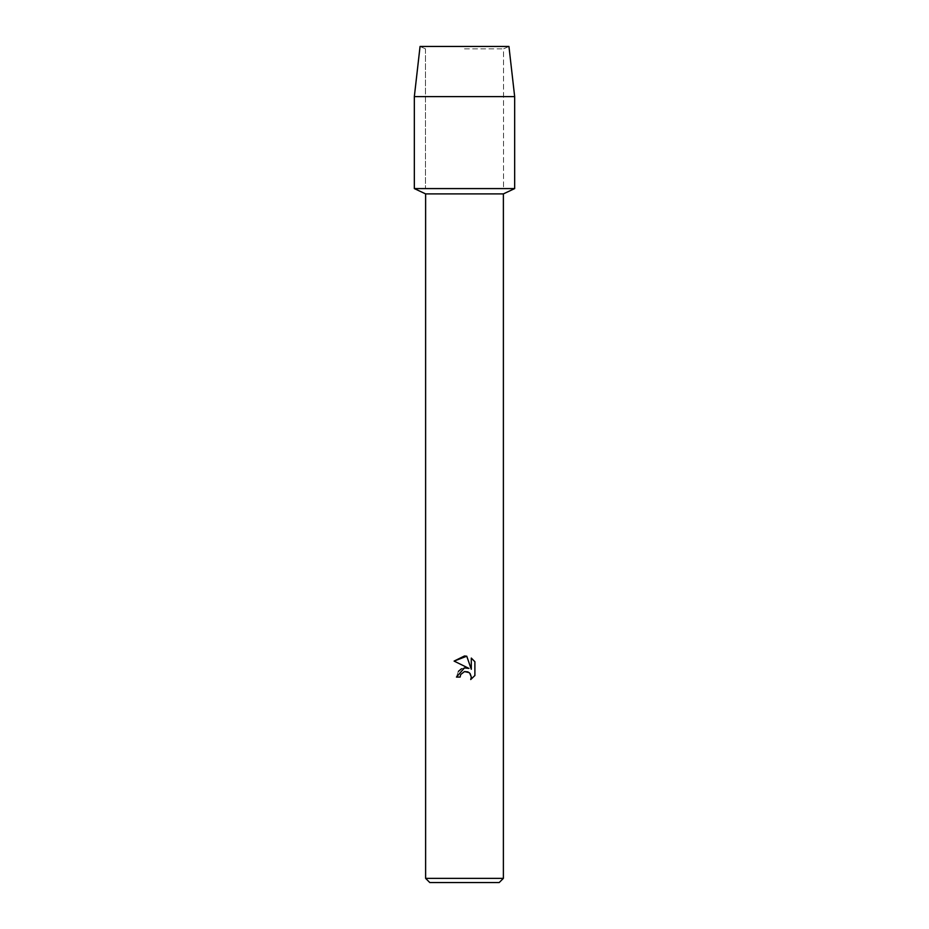 <?xml version="1.0" encoding="UTF-8"?>
<svg xmlns="http://www.w3.org/2000/svg" width="929" height="929" viewBox="0 0 929 929"><rect width="100%" height="100%" fill="white"/><g stroke="black" fill="none" stroke-linecap="round" stroke-linejoin="round"><path stroke-width="0.7" stroke-dasharray="4.64 3.48" d="M464.5 48.854L503.541 48.854L464.5 48.854M508.941 46.45L420.059 46.45L508.941 46.45L503.541 48.854L503.541 188.587L414.334 188.587L503.541 188.587L503.541 48.854L508.941 46.45M503.379 193.894L425.621 193.894M514.666 188.587L464.5 188.587L514.666 188.587M503.379 878.369L425.621 878.369M499.198 882.55L429.802 882.55M474.893 675.534L474.893 661.727M458.38 671.365L456.453 677.067L460.122 677.067M464.303 667.905L461.492 668.787M454.107 661.088L468.959 668.415M469.168 672.631L470.155 673.641M471.293 658.08L471.293 669.275L466.753 656.211M514.666 96.616L414.334 96.616M425.459 48.854L425.459 188.587L425.459 48.854L420.059 46.45L425.459 48.854"/><path stroke-width="1.39" d="M508.941 46.45L420.059 46.45L508.941 46.45L514.666 96.616L514.666 188.587L464.5 188.587L514.666 188.587L503.379 193.894L503.379 878.369L425.621 878.369L429.802 882.55L499.198 882.55L503.379 878.369M425.621 878.369L425.621 193.894L503.379 193.894M460.122 677.067L460.714 674.535L460.122 677.067L456.453 677.067L464.5 667.87L468.959 668.415L454.107 661.088L464.5 655.967L466.753 656.211L471.293 669.275L471.293 658.08L474.893 661.727L474.893 675.534M470.155 673.641L471.305 677.032L470.713 679.529L474.893 675.522L470.713 679.529L471.305 677.032L469.668 673.084L467.856 671.876L464.5 671.574L469.168 672.631M468.959 668.415L464.303 667.905M461.492 668.787L458.38 671.365M464.5 671.574L460.714 674.535L464.454 671.586M474.893 661.727L471.293 658.092M466.753 656.211L454.107 661.088M420.059 46.45L414.334 96.616L414.334 188.587L464.5 188.587L414.334 188.587L425.621 193.894M414.334 96.616L514.666 96.616"/></g></svg>
